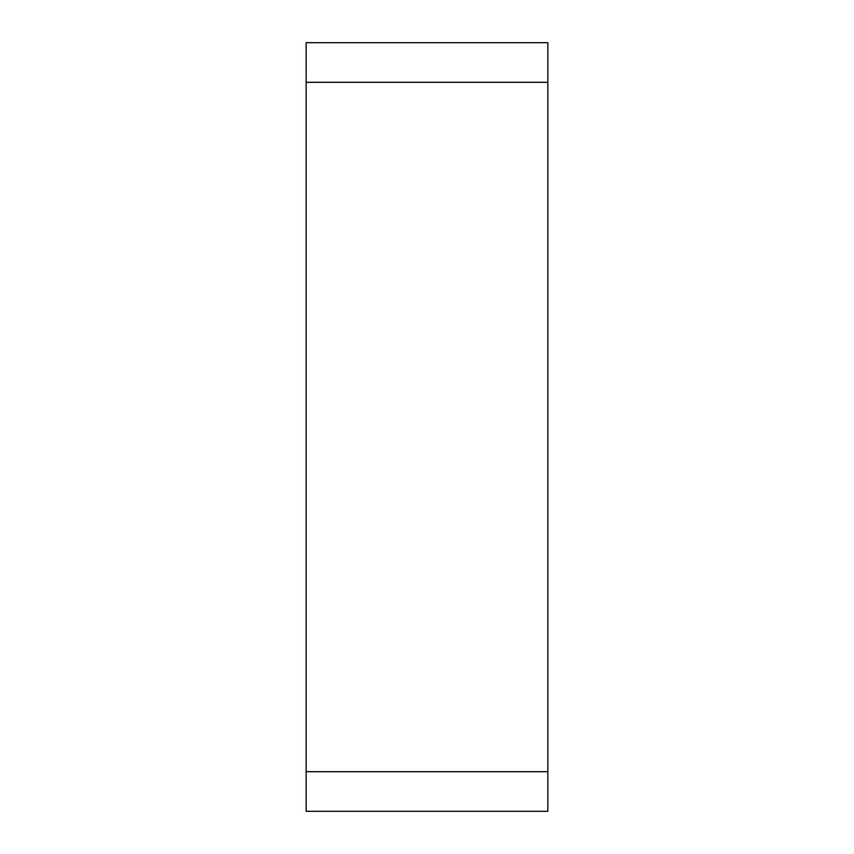 <?xml version="1.0" encoding="UTF-8"?>
<svg xmlns="http://www.w3.org/2000/svg" width="854" height="854" viewBox="0 0 854 854"><rect width="100%" height="100%" fill="white"/><g stroke="black" fill="none" stroke-linecap="round" stroke-linejoin="round"><path stroke-width="1.28" d="M547.841 42.7L306.159 42.7L306.159 82.315L547.841 82.315L547.841 42.7L547.841 82.315L306.159 82.315L306.159 811.3L547.841 811.3L547.841 771.685L306.159 771.685L547.841 771.685L547.841 82.315L547.841 811.3L306.159 811.3L306.159 42.7L547.841 42.7"/></g></svg>
